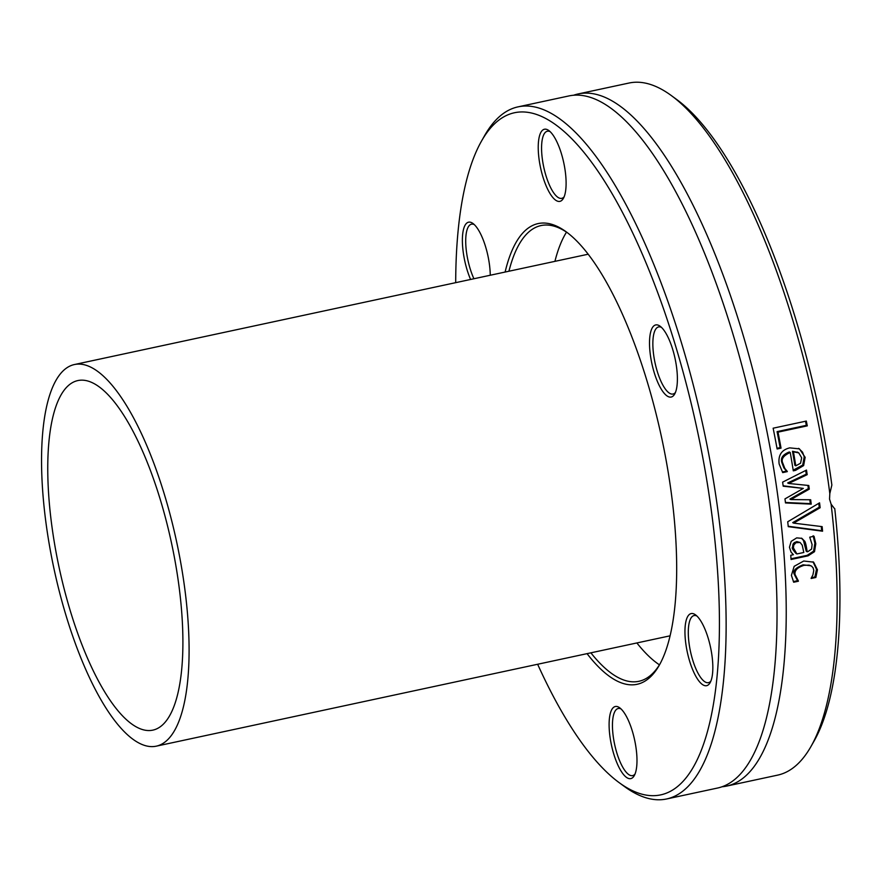<?xml version="1.0" encoding="UTF-8"?>
<svg xmlns="http://www.w3.org/2000/svg" width="882" height="882" viewBox="0 0 882 882"><rect width="100%" height="100%" fill="white"/><g stroke="black" fill="none" stroke-linecap="round" stroke-linejoin="round"><path stroke-width="1.32" d="M136.401 726.966A178.759 57.506 77.9 0 1 54.541 543.654A178.759 57.506 77.9 0 1 77.792 380.583A178.759 57.506 77.9 0 1 171.56 543.279A178.759 57.506 77.9 0 1 152.862 730.131A178.759 57.506 77.9 0 1 136.401 726.966M138.331 742.699A195.154 62.776 -102.1 0 0 156.301 746.161A195.154 62.776 -102.1 0 0 176.709 542.176A195.154 62.776 -102.1 0 0 74.353 364.553A195.154 62.776 -102.1 0 0 48.962 542.584A195.154 62.776 -102.1 0 0 138.331 742.699M508.936 271.226A233.057 74.97 77.9 0 1 541.041 225.56A233.057 74.97 77.9 0 1 567.567 232.848M660.1 663.76A233.057 74.97 77.9 0 1 638.91 681.29A233.057 74.97 77.9 0 1 590.885 652.834M587.059 653.65A235.615 75.797 -102.1 0 0 659.317 665.182A235.615 75.797 -102.1 0 0 661.709 438.012A235.615 75.797 -102.1 0 0 566.255 231.867A235.615 75.797 -102.1 0 0 505.11 272.053M455.696 282.659A348.82 112.212 77.9 0 1 481.451 141.186A348.82 112.212 77.9 0 1 697.32 430.372A348.82 112.212 77.9 0 1 619.219 782.687A348.82 112.212 77.9 0 1 537.645 664.267M673.837 395.279A36.879 11.863 -102.1 0 0 674.675 394.045A36.879 11.863 -102.1 0 0 675.05 358.489A36.879 11.863 -102.1 0 0 660.111 326.219A36.879 11.863 -102.1 0 0 651.5 361.763A36.879 11.863 -102.1 0 0 673.837 395.279M490.26 275.239A36.879 11.863 -102.1 0 0 479.18 231.227A36.879 11.863 -102.1 0 0 472.984 223.488A36.879 11.863 -102.1 0 0 462.433 237.523A36.879 11.863 -102.1 0 0 470.591 279.462M609.793 735.29A36.879 11.863 -102.1 0 0 620.84 770.692A36.879 11.863 -102.1 0 0 634.268 775.631A36.879 11.863 -102.1 0 0 634.643 740.075A36.879 11.863 -102.1 0 0 619.704 707.805A36.879 11.863 -102.1 0 0 609.793 735.29M565.417 172.574A36.879 11.863 -102.1 0 0 548.825 130.536A36.879 11.863 -102.1 0 0 540.567 167.789A36.879 11.863 -102.1 0 0 563.389 198.362A36.879 11.863 -102.1 0 0 565.417 172.574M696.03 676.637A36.879 11.863 -102.1 0 0 710.12 682.679A36.879 11.863 -102.1 0 0 710.495 647.123A36.879 11.863 -102.1 0 0 695.545 614.864A36.879 11.863 -102.1 0 0 684.95 632.229A36.879 11.863 -102.1 0 0 696.03 676.637M554.921 261.348A233.057 74.97 77.9 0 1 566.509 232.131M659.438 664.841A233.057 74.97 77.9 0 1 636.881 642.956M619.219 782.687L624.423 786.501A353.936 113.866 -102.1 0 0 666.66 798.96A353.936 113.866 -102.1 0 0 703.671 429.005A353.936 113.866 -102.1 0 0 518.032 106.865A353.936 113.866 -102.1 0 0 484.626 135.574L481.451 141.186M518.032 106.865L568.89 95.94A353.936 113.866 77.9 0 1 630.398 125.806A353.936 113.866 77.9 0 1 754.529 418.09A353.936 113.866 77.9 0 1 761.342 735.555A353.936 113.866 77.9 0 1 717.518 788.045L666.66 798.96M834.372 508.429L831.12 504.195A353.936 113.866 77.9 0 1 811.021 746.426L814.207 740.814A348.82 112.212 -102.1 0 0 834.758 508.638L834.559 508.539M811.021 746.426A353.936 113.866 77.9 0 1 777.615 775.135L726.768 786.06A353.936 113.866 77.9 0 1 722.082 786.755M573.576 95.245A353.936 113.866 77.9 0 1 578.129 93.955A353.936 113.866 77.9 0 1 763.768 416.106A353.936 113.866 77.9 0 1 726.768 786.06M831.12 504.195L829.543 499.113L829.819 493.6L831.858 485.034A348.82 112.212 -102.1 0 0 676.439 99.313L671.235 95.499A353.936 113.866 77.9 0 1 829.819 493.6M578.129 93.955L628.987 83.04A353.936 113.866 77.9 0 1 671.235 95.499M822.145 526.631A353.936 113.866 77.9 0 1 822.575 531.207L788.254 526.653A353.936 113.866 -102.1 0 0 787.725 521.769L819.565 502.839A353.936 113.866 77.9 0 1 820.15 507.734L793.624 523.125L822.145 526.631M807.956 551.581L811.594 549.067L812.09 544.492L809.786 537.414A353.936 113.866 -102.1 0 0 809.764 537.16L814.042 536.245L815.806 543.72L814.516 551.68L808.088 555.836L791.066 559.497A353.936 113.866 -102.1 0 0 790.768 555.274L793.403 554.712L791.055 552.099L789.445 547.248L791.187 541.35L796.7 537.877L801.903 538.362L804.384 540.931C805.255 541.35 806.181 544.955 807.151 551.757L807.956 551.581M777.119 448.982A353.936 113.866 -102.1 0 0 773.139 428.2L806.324 421.067A353.936 113.866 77.9 0 1 807.284 425.863L778.023 432.147A353.936 113.866 77.9 0 1 781.044 448.144L777.119 448.982M782.61 482.145L806.49 470.062A353.936 113.866 77.9 0 1 807.195 474.67L788.596 483.457L808.772 485.497A353.936 113.866 77.9 0 1 809.279 489.135L790.834 499.587L810.679 499.763A353.936 113.866 77.9 0 1 811.219 504.14L785.498 502.927A353.936 113.866 -102.1 0 0 784.969 498.892L803.315 488.419L783.205 486.191A353.936 113.866 -102.1 0 0 782.61 482.145M779.159 464.031C778.023 455.277 781.54 449.886 789.721 447.869L799.445 448.872L805.145 457.328L803.634 465.586L795.575 470.349L793.293 470.845A353.936 113.866 -102.1 0 0 790.228 452.488C783.348 455.597 780.868 459.158 782.808 463.193L784.804 468.386L787.262 471.374A353.936 113.866 77.9 0 1 787.295 471.627L782.72 472.609L779.159 464.031M812.873 575.031L813.777 570.5L813.149 567.942L811.661 566.2L809.125 565.119L803.987 565.34C797.383 567.446 794.406 570.511 795.057 574.513L798.386 580.984A353.936 113.866 77.9 0 1 798.397 581.227L793.69 582.23L791.408 575.384L794.164 566.332L803.734 561.007L813.612 562.154L817.449 569.794L815.85 577.478L811.142 578.482A353.936 113.866 -102.1 0 0 811.131 578.25L812.873 575.031M813.017 561.801L816.5 569.276L814.902 576.96L811.495 577.688M811.01 565.792L803.05 564.822C795.773 567.71 792.797 570.764 794.12 574.006L797.438 580.466A351.378 113.039 77.9 0 1 797.449 580.709L793.326 581.591M798.386 580.984L797.438 580.466M798.397 581.227L797.449 580.709M815.85 577.478L814.902 576.96M798.96 448.618L802.554 452.179L804.219 456.821L802.708 465.079L793.183 470.161M803.634 465.586L802.708 465.079M790.228 452.488L789.302 451.981C782.786 454.55 780.305 458.111 781.882 462.686L783.878 467.879L786.336 470.867A351.378 113.039 77.9 0 1 786.369 471.12L782.356 471.98M787.295 471.627L786.369 471.12M787.262 471.374L786.336 470.867M784.804 468.386L783.878 467.879M798.794 452.918L793.436 451.805A353.936 113.866 77.9 0 1 795.796 465.817L800.558 463.226L801.661 457.802L798.794 452.918L797.262 452.036M795.796 465.817L794.869 465.31A351.378 113.039 77.9 0 0 792.499 451.286L797.857 452.411M793.436 451.805L792.499 451.286M809.819 499.752A351.378 113.039 77.9 0 1 810.304 503.633L785.432 502.464M807.912 485.409A351.378 113.039 77.9 0 1 808.364 488.628L789.919 499.091L790.834 499.587M805.707 470.47A351.378 113.039 77.9 0 1 806.269 474.163L787.681 482.95L788.596 483.457M803.315 488.419L783.139 485.784M807.195 474.67L806.269 474.163M809.279 489.135L808.364 488.628M811.219 504.14L810.304 503.633M805.52 421.243A351.378 113.039 77.9 0 1 806.335 425.345L777.075 431.629A351.378 113.039 77.9 0 1 780.118 447.626L776.998 448.299M807.284 425.863L806.335 425.345M781.044 448.144L780.118 447.626M778.023 432.147L777.075 431.629M813.116 535.738L814.88 543.213L813.59 551.173L807.162 555.329L791.011 558.791M801.44 538.141L803.458 540.423L806.225 551.25L807.151 551.757M800.062 542.463L796.854 541.636L794.318 542.595L792.984 544.194L792.51 547.435C791.639 547.722 792.786 549.729 795.972 553.444L796.898 553.951L803.811 552.474L802.212 545.142L800.062 542.463L795.873 542.728L793.734 545.142L793.436 547.942L796.898 553.951M804.384 540.931L803.458 540.423M821.263 526.521A351.378 113.039 77.9 0 1 821.66 530.699L788.31 526.278M822.575 531.207L821.66 530.699M793.624 523.125L792.709 522.618L819.224 507.227L820.15 507.734M818.761 503.313A351.378 113.039 77.9 0 1 819.224 507.227M710.87 681.102A34.321 11.036 77.9 0 1 708.466 682.657A34.321 11.036 77.9 0 1 698.599 674.256A34.321 11.036 77.9 0 1 688.522 638.248A34.321 11.036 77.9 0 1 694.057 615.559A34.321 11.036 77.9 0 1 696.89 616M675.436 392.457A34.321 11.036 77.9 0 1 673.032 394.022A34.321 11.036 77.9 0 1 656.021 366.989A34.321 11.036 77.9 0 1 656.153 328.556A34.321 11.036 77.9 0 1 658.622 326.924A34.321 11.036 77.9 0 1 661.456 327.365M564.149 196.774A34.321 11.036 77.9 0 1 561.746 198.34A34.321 11.036 77.9 0 1 542.21 158.021A34.321 11.036 77.9 0 1 547.336 131.231A34.321 11.036 77.9 0 1 550.17 131.672M473.921 278.745A34.321 11.036 77.9 0 1 465.784 244.215A34.321 11.036 77.9 0 1 471.484 224.182A34.321 11.036 77.9 0 1 474.318 224.623M635.029 774.043A34.321 11.036 77.9 0 1 632.626 775.609A34.321 11.036 77.9 0 1 613.089 735.29A34.321 11.036 77.9 0 1 618.216 708.511A34.321 11.036 77.9 0 1 621.049 708.941M803.987 565.34L803.05 564.822M795.057 574.513L794.12 574.006M817.449 569.794L816.5 569.276M805.145 457.328L804.219 456.821M795.575 470.349L794.649 469.841M782.808 463.193L781.882 462.686M793.436 547.942L792.51 547.435M797.372 542.221L796.446 541.713M815.806 543.72L814.88 543.213M814.516 551.68L813.59 551.173M808.088 555.836L807.162 555.329M156.301 746.161L670.111 635.812M74.353 364.553L588.162 254.214M798.508 448.365L799.445 448.872"/></g></svg>
